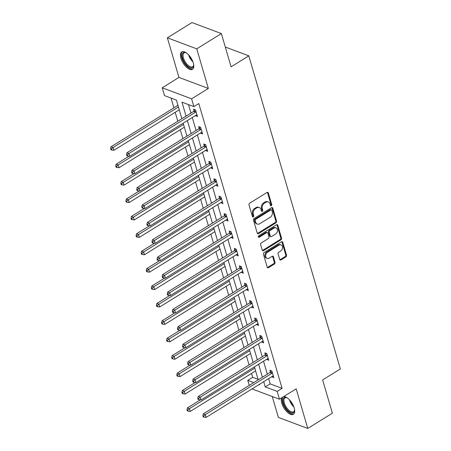 <?xml version="1.0" encoding="UTF-8"?>
<svg xmlns="http://www.w3.org/2000/svg" width="451" height="451" viewBox="0 0 451 451"><rect width="100%" height="100%" fill="white"/><g stroke="black" fill="none" stroke-linecap="round" stroke-linejoin="round"><path stroke-width="0.68" d="M271.282 205.757A0.896 0.682 110.6 0 0 271.733 204.574L268.328 192.932A1.28 0.975 110.6 0 0 267.815 192.335A1.28 0.975 110.6 0 0 267.043 192.436L249.651 203.221A1.28 0.975 110.6 0 0 249.003 204.917L252.408 216.553A0.896 0.682 110.6 0 0 253.761 215.713L253.321 214.208A4.104 3.118 110.6 0 1 255.39 208.785L256.839 207.888A4.104 3.118 110.6 0 1 259.302 207.55A4.104 3.118 110.6 0 1 260.954 209.478L261.394 210.983A0.896 0.682 110.6 0 0 262.747 210.143L262.307 208.638A4.104 3.118 110.6 0 1 264.376 203.215L265.825 202.319A4.104 3.118 110.6 0 1 268.289 201.98A4.104 3.118 110.6 0 1 269.94 203.903L270.38 205.408A0.896 0.682 110.6 0 0 271.282 205.757M270.414 205.498A0.896 0.682 110.6 0 0 270.938 204.275L267.539 192.633A1.28 0.975 110.6 0 0 267.37 192.301M252.442 216.643A0.896 0.682 110.6 0 0 252.966 215.415L252.526 213.909L253.321 214.208M261.428 211.074A0.896 0.682 110.6 0 0 261.952 209.845L261.512 208.339L262.307 208.638M281.937 397.664A10.187 4.713 -121.8 0 0 281.813 403.318A10.187 4.713 -121.8 0 0 287.169 412.067A10.187 4.713 -121.8 0 0 293.375 414.3A10.187 4.713 -121.8 0 0 294.204 407.963A10.187 4.713 -121.8 0 0 283.566 396.66M193.31 62.943A10.187 4.713 -121.8 0 0 187.954 54.188A10.187 4.713 -121.8 0 0 181.747 51.955A10.187 4.713 -121.8 0 0 180.919 58.292A10.187 4.713 -121.8 0 0 186.28 67.047A10.187 4.713 -121.8 0 0 192.487 69.279A10.187 4.713 -121.8 0 0 193.31 62.943M279.727 259.426A1.28 0.975 110.6 0 0 280.24 260.024A1.28 0.975 110.6 0 0 281.012 259.923L285.895 256.895A1.28 0.975 110.6 0 0 286.537 255.198L282.76 242.277A1.28 0.975 110.6 0 0 282.241 241.674A1.28 0.975 110.6 0 0 281.475 241.781L264.077 252.566A1.28 0.975 110.6 0 0 263.435 254.257L267.212 267.184A1.28 0.975 110.6 0 0 267.731 267.787A1.28 0.975 110.6 0 0 268.497 267.68L274.394 264.027A1.28 0.975 110.6 0 0 275.042 262.33L273.424 256.799A1.28 0.975 110.6 0 0 272.906 256.196A1.28 0.975 110.6 0 0 272.133 256.303L269.213 258.113A3.428 2.61 110.6 0 1 267.15 258.395A3.428 2.61 110.6 0 1 265.639 255.554A3.428 2.61 110.6 0 1 267.499 252.256L278.949 245.158A3.428 2.61 110.6 0 1 281.012 244.876A3.428 2.61 110.6 0 1 282.523 247.717A3.428 2.61 110.6 0 1 280.663 251.015L278.757 252.199A1.28 0.975 110.6 0 0 278.109 253.896L279.727 259.426M268.633 378.631L270.166 383.88L282.078 388.35L277.156 391.4L279.445 399.214L252.03 388.925M221.362 33.577L196.754 48.838L167.366 37.811L191.974 22.55L221.362 33.577L231.087 66.827L248.805 55.845L340.364 368.952L322.645 379.939L332.37 413.189L307.762 428.45L296.177 388.835L279.445 399.214M167.366 37.811L178.946 77.42L208.339 88.447L196.754 48.838M208.339 88.447L191.602 98.825L193.885 106.633L181.973 102.163L186.049 116.11M282.078 388.35L198.806 103.583L193.885 106.633M275.933 222.833A1.28 0.975 110.6 0 0 276.576 221.137L272.799 208.215A1.28 0.975 110.6 0 0 272.28 207.612A1.28 0.975 110.6 0 0 271.513 207.719L254.122 218.498A1.28 0.975 110.6 0 0 253.473 220.195L257.25 233.122A1.28 0.975 110.6 0 0 257.769 233.719A1.28 0.975 110.6 0 0 258.541 233.618L275.933 222.833L275.138 222.535A1.28 0.975 110.6 0 0 275.781 220.838L272.004 207.917A1.28 0.975 110.6 0 0 271.84 207.584M277.777 225.246L281.559 238.167A1.28 0.975 110.6 0 1 280.911 239.864L263.519 250.649A1.28 0.975 110.6 0 1 262.747 250.75A1.28 0.975 110.6 0 1 262.234 250.153L260.616 244.622A1.28 0.975 110.6 0 1 261.264 242.926L268.317 238.551A1.28 0.975 110.6 0 0 268.959 236.86L267.888 233.19A1.28 0.975 110.6 0 0 267.37 232.586A1.28 0.975 110.6 0 0 266.603 232.693L259.257 237.243A0.896 0.682 110.6 0 1 258.812 235.71L276.491 224.75A1.28 0.975 110.6 0 1 277.264 224.643A1.28 0.975 110.6 0 1 277.777 225.246L276.982 224.948L280.764 237.869L281.559 238.167M272.257 396.519L278.368 417.423L307.762 428.45M248.805 55.845L225.297 47.022M188.501 104.615L190.97 113.06M192.278 117.519L196.061 130.469M197.369 134.928L201.152 147.872M202.46 152.337L206.242 165.28M207.55 169.745L211.333 182.689M212.641 187.154L216.424 200.097M217.726 204.557L221.514 217.506M222.817 221.965L226.605 234.909M227.907 239.374L231.696 252.318M232.998 256.782L236.786 269.726M238.089 274.191L241.877 287.135M243.179 291.594L246.968 304.543M248.27 309.003L252.058 321.946M253.361 326.411L257.143 339.355M258.451 343.82L262.234 356.764M263.542 361.223L267.325 374.172M195.418 115.574L197.487 116.6L195.531 109.903L193.547 109.159L194.071 110.963M200.509 132.983L202.578 134.003L200.622 127.312L198.632 126.568L199.162 128.372M205.6 150.386L207.669 151.412L205.712 144.72L203.722 143.97L204.252 145.78M210.69 167.795L212.759 168.821L210.803 162.123L208.813 161.379L209.343 163.189M215.781 185.203L217.85 186.229L215.894 179.532L213.904 178.788L214.434 180.592M220.872 202.612L222.941 203.638L220.979 196.94L218.994 196.196L219.524 198M225.962 220.02L228.031 221.041L226.069 214.349L224.085 213.605L224.615 215.409M231.053 237.423L233.122 238.449L231.16 231.752L229.176 231.008L229.706 232.817M236.144 254.832L238.213 255.858L236.251 249.161L234.266 248.416L234.796 250.226M241.234 272.241L243.298 273.267L241.341 266.569L239.357 265.825L239.887 267.629M246.325 289.649L248.388 290.669L246.432 283.978L244.448 283.234L244.978 285.038M251.416 307.052L253.479 308.078L251.523 301.386L249.538 300.637L250.063 302.446M256.501 324.461L258.57 325.487L256.613 318.789L254.629 318.045L255.153 319.855M261.591 341.869L263.66 342.895L261.704 336.198L259.72 335.454L260.244 337.258M266.682 359.278L268.751 360.304L266.795 353.607L264.81 352.862L265.335 354.666M271.773 376.686L273.842 377.707L271.885 371.015L269.901 370.271L270.425 372.075M171.03 98.059L173.889 107.84M175.191 112.305L177.801 121.223M180.282 129.713L182.892 138.632M185.372 147.116L187.982 156.04M190.463 164.525L193.073 173.449M195.554 181.933L198.164 190.852M200.644 199.342L203.254 208.261M205.735 216.751L208.345 225.669M210.826 234.154L213.436 243.078M215.916 251.562L218.526 260.486M221.007 268.971L223.617 277.889M226.098 286.379L228.702 295.298M231.188 303.788L233.793 312.706M236.279 321.191L238.883 330.115M241.37 338.6L243.974 347.524M246.455 356.008L249.065 364.927M251.545 373.417L252.69 377.324L258.073 379.342M249.234 385.385L247.768 380.373L253.716 382.606M252.69 377.324L247.768 380.373M181.86 118.709L176.414 100.077L164.497 95.606L162.213 87.798L191.602 98.825M178.946 77.42L162.213 87.798M263.711 381.687L265.244 386.93L277.156 391.4M187.357 120.575L191.139 133.519M192.447 137.983L196.23 150.927M197.538 155.386L201.321 168.336M202.629 172.795L206.411 185.739M207.714 190.204L211.502 203.147M212.804 207.612L216.593 220.556M217.895 225.015L221.683 237.965M222.986 242.424L226.774 255.367M228.076 259.832L231.865 272.776M233.167 277.241L236.955 290.185M238.258 294.65L242.04 307.593M243.348 312.053L247.131 325.002M248.439 329.461L252.222 342.405M253.53 346.87L257.312 359.813M258.62 364.278L262.403 377.222M259.015 384.596L259.686 384.844L259.517 384.28M258.214 379.821L254.426 366.877M253.124 362.412L249.341 349.469M248.033 345.004L244.25 332.06M242.942 327.595L239.16 314.651M237.852 310.192L234.069 297.248M232.761 292.784L228.978 279.84M227.67 275.375L223.888 262.431M222.58 257.966L218.797 245.023M217.489 240.563L213.706 227.614M212.404 223.155L208.616 210.211M207.313 205.746L203.525 192.802M202.223 188.338L198.434 175.394M197.132 170.929L193.344 157.985M192.041 153.526L188.253 140.577M186.951 136.117L183.162 123.174M270.166 383.88L265.244 386.93M195.503 115.851L196.997 114.926M200.594 133.259L202.087 132.335M205.684 150.668L207.178 149.738M210.775 168.076L212.269 167.146M215.866 185.485L217.359 184.555M220.951 202.888L222.45 201.963M226.041 220.297L227.541 219.372M231.132 237.705L232.631 236.775M236.223 255.114L237.722 254.184M241.313 272.522L242.813 271.592M246.404 289.925L247.903 289.001M251.495 307.334L252.994 306.404M256.585 324.743L258.079 323.812M261.676 342.151L263.17 341.221M266.767 359.554L268.26 358.63M271.857 376.963L273.351 376.038M268.289 201.98L267.494 201.682A4.104 3.118 110.6 0 0 265.03 202.02L265.825 202.319M261.512 208.339A4.104 3.118 110.6 0 1 263.581 202.916L265.03 202.02M259.302 207.55L258.508 207.251A4.104 3.118 110.6 0 0 256.044 207.59L256.839 207.888M252.526 213.909A4.104 3.118 110.6 0 1 254.595 208.486L256.044 207.59M257.414 233.455A1.28 0.975 110.6 0 0 257.746 233.319L275.138 222.535M271.795 210.256A0.896 0.682 110.6 0 0 270.899 209.907L255.632 219.378A0.896 0.682 110.6 0 0 255.176 220.562L255.644 222.151A4.104 3.118 110.6 0 0 257.295 224.074A4.104 3.118 110.6 0 0 259.759 223.735L270.194 217.269A4.104 3.118 110.6 0 0 272.263 211.846L271.795 210.256M271.434 209.833L270.645 209.54A0.896 0.682 110.6 0 0 270.104 209.614L270.899 209.907M257.295 224.074L256.501 223.775A4.104 3.118 110.6 0 1 254.849 221.853L254.387 220.263A0.896 0.682 110.6 0 1 254.838 219.079L270.104 209.614M262.397 250.485A1.28 0.975 110.6 0 0 262.724 250.35L280.116 239.566A1.28 0.975 110.6 0 0 280.764 237.869M267.37 232.586L266.58 232.288A1.28 0.975 110.6 0 0 265.808 232.395L258.462 236.95L259.257 237.243M275.634 234.013A3.428 2.61 110.6 0 0 277.495 230.715A3.428 2.61 110.6 0 0 275.984 227.873A3.428 2.61 110.6 0 0 273.92 228.155L269.89 230.658A1.28 0.975 110.6 0 0 269.241 232.35L270.312 236.02A1.28 0.975 110.6 0 0 270.831 236.623A1.28 0.975 110.6 0 0 271.598 236.516L275.634 234.013M275.984 227.873L275.189 227.575A3.428 2.61 110.6 0 0 273.126 227.856L273.92 228.155M270.831 236.623L270.036 236.324A1.28 0.975 110.6 0 1 269.518 235.721L268.446 232.051A1.28 0.975 110.6 0 1 269.095 230.36L273.126 227.856M276.982 224.948A1.28 0.975 110.6 0 0 276.818 224.615M281.012 244.876L280.218 244.577A3.428 2.61 110.6 0 0 278.154 244.859L278.949 245.158M267.15 258.395L266.355 258.096A3.428 2.61 110.6 0 1 264.844 255.26A3.428 2.61 110.6 0 1 266.704 251.957L278.154 244.859M267.375 267.516A1.28 0.975 110.6 0 0 267.708 267.381L273.599 263.728A1.28 0.975 110.6 0 0 274.247 262.031L272.63 256.501A1.28 0.975 110.6 0 0 272.466 256.168M279.891 259.759A1.28 0.975 110.6 0 0 280.218 259.624L285.1 256.596A1.28 0.975 110.6 0 0 285.742 254.905L281.965 241.978A1.28 0.975 110.6 0 0 281.802 241.646M177.936 105.297A1.308 0.992 -69.4 0 1 177.717 105.466L111.07 146.789L113.06 147.533L113.872 150.324L179.25 109.79M178.433 107L113.06 147.533L111.425 148.937L110.636 148.644L110.957 149.76L111.752 150.053L111.425 148.937M113.872 150.324L111.752 150.053M110.636 148.644L111.07 146.789M195.587 112.175L193.603 111.431L126.956 152.748L128.947 153.492L195.587 112.175A1.308 0.992 110.6 0 0 195.931 111.865L196.055 111.707M127.312 154.902L126.522 154.603L126.844 155.719L127.639 156.018L127.312 154.902L128.947 153.492L129.758 156.283L196.405 114.96A1.308 0.992 110.6 0 1 196.794 114.813L196.957 114.791M193.603 111.431A1.308 0.992 110.6 0 0 193.947 111.121L195.069 109.728M126.956 152.748L126.522 154.603M127.639 156.018L129.758 156.283M193.699 64.645A8.817 4.076 58.2 0 1 193.676 65.401A8.817 4.076 58.2 0 1 192.492 67.656A8.817 4.076 58.2 0 1 184.363 62.153A8.817 4.076 58.2 0 1 183.315 52.598A8.817 4.076 58.2 0 1 185.744 52.615A8.817 4.076 58.2 0 1 186.438 52.93M186.083 52.756A8.163 3.777 -121.8 0 0 184.149 52.852A8.163 3.777 -121.8 0 0 184.093 52.885A8.163 3.777 -121.8 0 0 185.152 61.753A8.163 3.777 -121.8 0 0 192.645 66.793A8.163 3.777 -121.8 0 0 192.701 66.765A8.163 3.777 -121.8 0 0 193.699 65.04M182.317 51.707A10.125 4.679 -121.8 0 0 183.923 62.599A10.125 4.679 -121.8 0 0 192.966 68.879M294.588 409.666A8.817 4.076 58.2 0 1 294.565 410.427A8.817 4.076 58.2 0 1 289.655 411.988A8.817 4.076 58.2 0 1 283.437 403.143A8.817 4.076 58.2 0 1 286.639 397.635A8.817 4.076 58.2 0 1 287.326 397.957M286.977 397.782A8.163 3.777 -121.8 0 0 284.987 397.906A8.163 3.777 -121.8 0 0 284.322 402.985A8.163 3.777 -121.8 0 0 288.617 409.998A8.163 3.777 -121.8 0 0 293.59 411.786A8.163 3.777 -121.8 0 0 294.588 410.06M282.862 397.094A10.125 4.679 -121.8 0 0 282.642 402.844A10.125 4.679 -121.8 0 0 293.855 413.9M129.065 156.193L116.161 164.198L118.151 164.942L118.963 167.733L184.341 127.193M183.523 124.408L118.151 164.942L116.516 166.346L115.721 166.047L116.048 167.163L116.843 167.462L116.516 166.346M118.963 167.733L116.843 167.462M115.721 166.047L116.161 164.198M134.156 173.601L121.251 181.601L123.241 182.345L124.053 185.135L189.431 144.602M188.614 141.811L123.241 182.345L121.607 183.754L120.812 183.456L121.139 184.572L121.933 184.871L121.607 183.754M124.053 185.135L121.933 184.871M120.812 183.456L121.251 181.601M200.678 129.578L198.694 128.834L132.047 170.157L134.037 170.901L200.678 129.578A1.308 0.992 110.6 0 0 201.022 129.274L201.146 129.116M132.402 172.305L131.607 172.011L131.934 173.128L132.729 173.421L132.402 172.305L134.037 170.901L134.849 173.691L201.496 132.369A1.308 0.992 110.6 0 1 201.885 132.222L202.048 132.199M198.694 128.834A1.308 0.992 110.6 0 0 199.038 128.529L200.159 127.137M132.047 170.157L131.607 172.011M132.729 173.421L134.849 173.691M205.769 146.987L203.784 146.242L137.138 187.565L139.128 188.309L205.769 146.987A1.308 0.992 110.6 0 0 206.113 146.682L206.237 146.524M137.493 189.713L136.698 189.414L137.025 190.531L137.82 190.829L137.493 189.713L139.128 188.309L139.94 191.1L206.586 149.777A1.308 0.992 110.6 0 1 206.975 149.631L207.139 149.608M203.784 146.242A1.308 0.992 110.6 0 0 204.128 145.932L205.244 144.545M137.138 187.565L136.698 189.414M137.82 190.829L139.94 191.1M139.246 191.01L126.342 199.009L128.332 199.754L129.144 202.544L194.522 162.01M193.704 159.22L128.332 199.754L126.697 201.163L125.902 200.864L126.229 201.98L127.024 202.279L126.697 201.163M129.144 202.544L127.024 202.279M125.902 200.864L126.342 199.009M144.337 208.418L131.433 216.418L133.417 217.162L134.235 219.953L199.613 179.419M198.795 176.629L133.417 217.162L131.788 218.572L130.993 218.273L131.32 219.389L132.115 219.688L131.788 218.572M134.235 219.953L132.115 219.688M130.993 218.273L131.433 216.418M149.428 225.827L136.523 233.827L138.508 234.571L139.325 237.361L204.703 196.828M203.886 194.037L138.508 234.571L136.879 235.974L136.084 235.681L136.411 236.792L137.205 237.091L136.879 235.974M139.325 237.361L137.205 237.091M136.084 235.681L136.523 233.827M210.859 164.395L208.875 163.651L142.228 204.968L144.219 205.718L210.859 164.395A1.308 0.992 110.6 0 0 211.203 164.085L211.327 163.933M142.584 207.122L141.789 206.823L142.116 207.939L142.911 208.238L142.584 207.122L144.219 205.718L145.03 208.503L211.677 167.186A1.308 0.992 110.6 0 1 212.066 167.039L212.229 167.017M208.875 163.651A1.308 0.992 110.6 0 0 209.219 163.341L210.335 161.954M142.228 204.968L141.789 206.823M142.911 208.238L145.03 208.503M215.95 181.804L213.966 181.06L147.319 222.377L149.304 223.121L215.95 181.804A1.308 0.992 110.6 0 0 216.294 181.494L216.418 181.341M147.674 224.53L146.879 224.232L147.206 225.348L148.001 225.647L147.674 224.53L149.304 223.121L150.121 225.912L216.768 184.594A1.308 0.992 110.6 0 1 217.156 184.448L217.32 184.42M213.966 181.06A1.308 0.992 110.6 0 0 214.31 180.75L215.426 179.357M147.319 222.377L146.879 224.232M148.001 225.647L150.121 225.912M221.041 199.212L219.056 198.463L152.41 239.785L154.394 240.53L221.041 199.212A1.308 0.992 110.6 0 0 221.385 198.902L221.509 198.744M152.765 241.939L151.97 241.64L152.297 242.756L153.092 243.055L152.765 241.939L154.394 240.53L155.212 243.32L221.858 201.997A1.308 0.992 110.6 0 1 222.247 201.851L222.411 201.828M219.056 198.463A1.308 0.992 110.6 0 0 219.4 198.158L220.516 196.766M152.41 239.785L151.97 241.64M153.092 243.055L155.212 243.32M226.131 216.615L224.147 215.871L157.5 257.194L159.485 257.938L226.131 216.615A1.308 0.992 110.6 0 0 226.475 216.311L226.599 216.153M157.856 259.342L157.061 259.049L157.388 260.165L158.183 260.458L157.856 259.342L159.485 257.938L160.302 260.729L226.949 219.406A1.308 0.992 110.6 0 1 227.338 219.259L227.501 219.237M224.147 215.871A1.308 0.992 110.6 0 0 224.491 215.561L225.607 214.174M157.5 257.194L157.061 259.049M158.183 260.458L160.302 260.729M231.222 234.024L229.238 233.28L162.591 274.603L164.576 275.347L231.222 234.024A1.308 0.992 110.6 0 0 231.566 233.714L231.69 233.562M162.946 276.751L162.151 276.452L162.478 277.568L163.273 277.867L162.946 276.751L164.576 275.347L165.393 278.137L232.034 236.814A1.308 0.992 110.6 0 1 232.428 236.668L232.592 236.645M229.238 233.28A1.308 0.992 110.6 0 0 229.582 232.97L230.698 231.583M162.591 274.603L162.151 276.452M163.273 277.867L165.393 278.137M236.313 251.432L234.323 250.688L167.682 292.006L169.666 292.75L236.313 251.432A1.308 0.992 110.6 0 0 236.657 251.122L236.781 250.97M168.037 294.159L167.242 293.86L167.569 294.977L168.364 295.275L168.037 294.159L169.666 292.75L170.484 295.54L237.125 254.223A1.308 0.992 110.6 0 1 237.519 254.076L237.683 254.048M234.323 250.688A1.308 0.992 110.6 0 0 234.667 250.378L235.788 248.986M167.682 292.006L167.242 293.86M168.364 295.275L170.484 295.54M241.403 268.841L239.413 268.097L172.772 309.414L174.757 310.158L241.403 268.841A1.308 0.992 110.6 0 0 241.747 268.531L241.871 268.373M173.128 311.568L172.333 311.269L172.66 312.385L173.455 312.684L173.128 311.568L174.757 310.158L175.574 312.949L242.215 271.632A1.308 0.992 110.6 0 1 242.61 271.479L242.773 271.457M239.413 268.097A1.308 0.992 110.6 0 0 239.757 267.787L240.879 266.394M172.772 309.414L172.333 311.269M173.455 312.684L175.574 312.949M246.494 286.25L244.504 285.5L177.863 326.823L179.848 327.567L246.494 286.25A1.308 0.992 110.6 0 0 246.838 285.94L246.962 285.782M178.218 328.976L177.423 328.678L177.75 329.794L178.545 330.093L178.218 328.976L179.848 327.567L180.665 330.357L247.306 289.035A1.308 0.992 110.6 0 1 247.7 288.888L247.864 288.865M244.504 285.5A1.308 0.992 110.6 0 0 244.848 285.195L245.97 283.803M177.863 326.823L177.423 328.678M178.545 330.093L180.665 330.357M251.585 303.653L249.595 302.909L182.954 344.231L184.938 344.976L251.585 303.653A1.308 0.992 110.6 0 0 251.929 303.348L252.053 303.19M183.309 346.379L182.514 346.08L182.841 347.197L183.636 347.495L183.309 346.379L184.938 344.976L185.756 347.766L252.397 306.443A1.308 0.992 110.6 0 1 252.791 306.297L252.955 306.274M249.595 302.909A1.308 0.992 110.6 0 0 249.939 302.598L251.06 301.212M182.954 344.231L182.514 346.08M183.636 347.495L185.756 347.766M256.67 321.061L254.685 320.317L188.044 361.634L190.029 362.384L256.67 321.061A1.308 0.992 110.6 0 0 257.014 320.751L257.143 320.599M188.4 363.788L187.605 363.489L187.932 364.605L188.727 364.904L188.4 363.788L190.029 362.384L190.846 365.169L257.487 323.852A1.308 0.992 110.6 0 1 257.882 323.705L258.045 323.683M254.685 320.317A1.308 0.992 110.6 0 0 255.029 320.007L256.151 318.62M188.044 361.634L187.605 363.489M188.727 364.904L190.846 365.169M261.76 338.47L259.776 337.726L193.135 379.043L195.12 379.787L261.76 338.47A1.308 0.992 110.6 0 0 262.104 338.16L262.234 338.008M193.49 381.196L192.695 380.898L193.022 382.014L193.812 382.313L193.49 381.196L195.12 379.787L195.937 382.578L262.578 341.26A1.308 0.992 110.6 0 1 262.967 341.114L263.13 341.086M259.776 337.726A1.308 0.992 110.6 0 0 260.12 337.416L261.242 336.023M193.135 379.043L192.695 380.898M193.812 382.313L195.937 382.578M266.851 355.878L264.867 355.134L198.226 396.452L200.21 397.196L266.851 355.878A1.308 0.992 110.6 0 0 267.195 355.568L267.325 355.411M198.575 398.605L197.786 398.306L198.107 399.423L198.902 399.721L198.575 398.605L200.21 397.196L201.022 399.986L267.668 358.669A1.308 0.992 110.6 0 1 268.057 358.517L268.221 358.494M264.867 355.134A1.308 0.992 110.6 0 0 265.211 354.824L266.332 353.432M198.226 396.452L197.786 398.306M198.902 399.721L201.022 399.986M154.518 243.23L141.614 251.23L143.598 251.979L144.416 254.764L209.794 214.231M208.976 211.446L143.598 251.979L141.969 253.383L141.174 253.084L141.501 254.201L142.296 254.499L141.969 253.383M144.416 254.764L142.296 254.499M141.174 253.084L141.614 251.23M159.609 260.639L146.705 268.638L148.689 269.382L149.506 272.173L214.885 231.639M214.067 228.849L148.689 269.382L147.06 270.792L146.265 270.493L146.592 271.609L147.387 271.908L147.06 270.792M149.506 272.173L147.387 271.908M146.265 270.493L146.705 268.638M164.7 278.047L151.795 286.047L153.78 286.791L154.597 289.581L219.975 249.048M219.158 246.257L153.78 286.791L152.15 288.2L151.356 287.901L151.683 289.018L152.477 289.317L152.15 288.2M154.597 289.581L152.477 289.317M151.356 287.901L151.795 286.047M169.79 295.456L156.886 303.455L158.87 304.2L159.688 306.99L225.066 266.456M224.248 263.666L158.87 304.2L157.241 305.609L156.446 305.31L156.773 306.426L157.568 306.719L157.241 305.609M159.688 306.99L157.568 306.719M156.446 305.31L156.886 303.455M174.881 312.864L161.977 320.864L163.961 321.608L164.778 324.399L230.157 283.859M229.339 281.074L163.961 321.608L162.332 323.012L161.537 322.713L161.864 323.829L162.659 324.128L162.332 323.012M164.778 324.399L162.659 324.128M161.537 322.713L161.977 320.864M179.966 330.267L167.067 338.267L169.052 339.017L169.869 341.802L235.242 301.268M234.43 298.477L169.052 339.017L167.422 340.42L166.628 340.122L166.955 341.238L167.749 341.537L167.422 340.42M169.869 341.802L167.749 341.537M166.628 340.122L167.067 338.267M185.057 347.676L172.158 355.676L174.142 356.42L174.96 359.21L240.332 318.677M239.52 315.886L174.142 356.42L172.513 357.829L171.718 357.53L172.045 358.646L172.84 358.945L172.513 357.829M174.96 359.21L172.84 358.945M171.718 357.53L172.158 355.676M190.147 365.084L177.249 373.084L179.233 373.828L180.05 376.619L245.423 336.085M244.611 333.295L179.233 373.828L177.604 375.238L176.809 374.939L177.136 376.055L177.925 376.354L177.604 375.238M180.05 376.619L177.925 376.354M176.809 374.939L177.249 373.084M195.238 382.493L182.339 390.493L184.324 391.237L185.135 394.027L250.514 353.494M249.702 350.703L184.324 391.237L182.689 392.641L181.9 392.347L182.221 393.464L183.016 393.757L182.689 392.641M185.135 394.027L183.016 393.757M181.9 392.347L182.339 390.493M200.329 399.896L187.424 407.901L189.414 408.645L190.226 411.436L255.604 370.897M254.787 368.112L189.414 408.645L187.779 410.049L186.99 409.75L187.312 410.867L188.106 411.165L187.779 410.049M190.226 411.436L188.106 411.165M186.99 409.75L187.424 407.901M271.942 373.281L269.957 372.537L203.311 413.86L205.301 414.604L271.942 373.281A1.308 0.992 110.6 0 0 272.286 372.977L272.41 372.819M203.666 416.014L202.877 415.715L203.198 416.831L203.993 417.124L203.666 416.014L205.301 414.604L206.113 417.395L272.759 376.072A1.308 0.992 110.6 0 1 273.148 375.925L273.312 375.903M269.957 372.537A1.308 0.992 110.6 0 0 270.301 372.233L271.423 370.84M203.311 413.86L202.877 415.715M203.993 417.124L206.113 417.395M270.938 204.275L271.733 204.574M252.966 215.415L253.761 215.713M261.952 209.845L262.747 210.143M263.581 202.916L264.376 203.215M254.595 208.486L255.39 208.785M267.539 192.633L268.328 192.932M257.746 233.319L258.541 233.618M272.004 207.917L272.799 208.215M275.781 220.838L276.576 221.137M254.838 219.079L255.632 219.378M254.387 220.263L255.176 220.562M254.849 221.853L255.644 222.151M280.116 239.566L280.911 239.864M262.724 250.35L263.519 250.649M265.808 232.395L266.603 232.693M269.095 230.36L269.89 230.658M268.446 232.051L269.241 232.35M269.518 235.721L270.312 236.02M266.704 251.957L267.499 252.256M272.63 256.501L273.424 256.799M274.247 262.031L275.042 262.33M273.599 263.728L274.394 264.027M267.708 267.381L268.497 267.68M281.965 241.978L282.76 242.277M285.742 254.905L286.537 255.198M285.1 256.596L285.895 256.895M280.218 259.624L281.012 259.923M177.717 105.466L178.021 105.585M195.931 111.865L193.947 111.121M192.972 61.905A8.163 3.777 58.2 0 1 188.569 54.802M189.882 56.341A7.898 3.653 -121.8 0 0 192.177 60.039M293.86 406.932A8.163 3.777 58.2 0 1 289.457 399.823M290.777 401.367A7.898 3.653 -121.8 0 0 293.065 405.066M201.022 129.274L199.038 128.529M206.113 146.682L204.128 145.932M211.203 164.085L209.219 163.341M216.294 181.494L214.31 180.75M221.385 198.902L219.4 198.158M226.475 216.311L224.491 215.561M231.566 233.714L229.582 232.97M236.657 251.122L234.667 250.378M241.747 268.531L239.757 267.787M246.838 285.94L244.848 285.195M251.929 303.348L249.939 302.598M257.014 320.751L255.029 320.007M262.104 338.16L260.12 337.416M267.195 355.568L265.211 354.824M272.286 372.977L270.301 372.233"/></g></svg>
